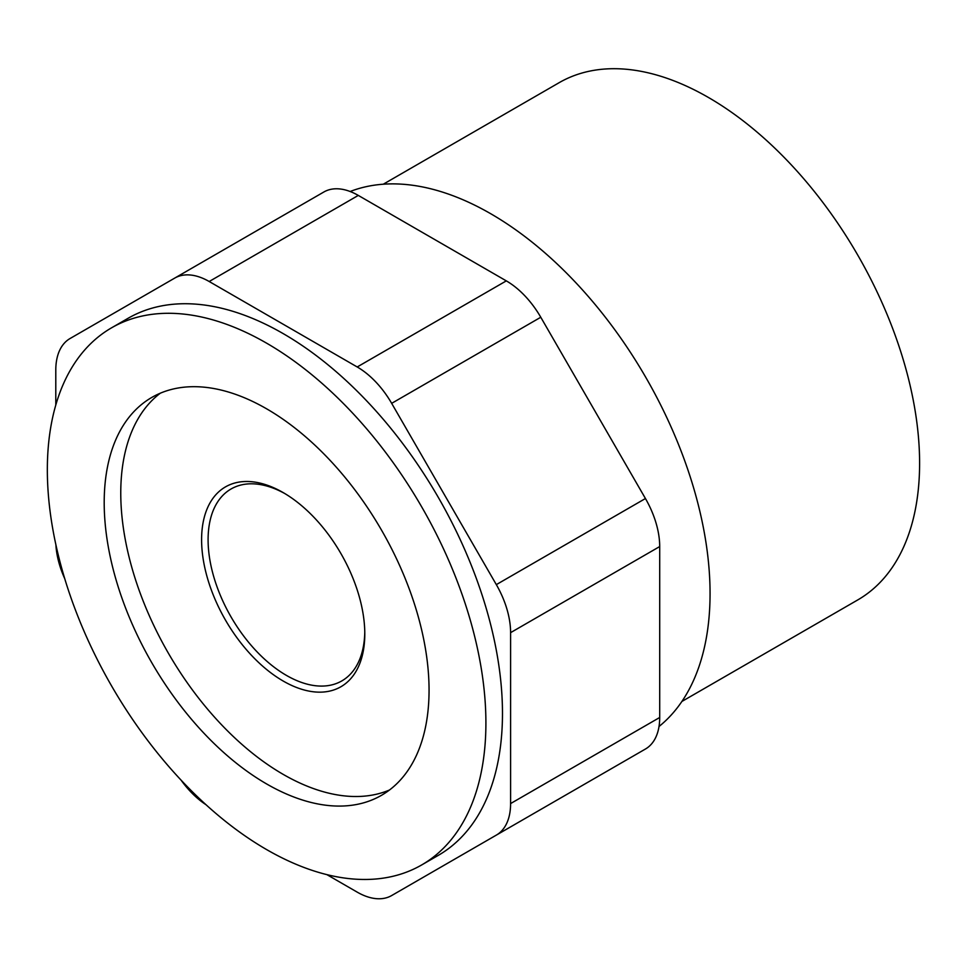 <?xml version="1.0" encoding="UTF-8"?>
<svg xmlns="http://www.w3.org/2000/svg" width="968" height="968" viewBox="0 0 968 968"><rect width="100%" height="100%" fill="white"/><g stroke="black" fill="none" stroke-linecap="round" stroke-linejoin="round"><path stroke-width="1.45" d="M55.89 544.742A68.91 39.785 -120 0 0 64.735 578.634M181.052 780.111A68.91 39.785 -120 0 0 205.99 804.71M681.908 701.449L857.757 599.93A298.628 172.413 -120 0 0 857.757 255.104A298.628 172.413 -120 0 0 559.129 82.691L383.28 184.21M659.026 726.496A310.111 179.044 -120 0 0 645.837 377.447A310.111 179.044 -120 0 0 350.138 191.507M496.33 835.118A68.91 39.785 -120 0 0 510.596 803.573L510.596 632.649A68.91 39.785 -120 0 0 496.33 584.624L391.665 403.341A68.91 39.785 -120 0 0 357.204 366.969L209.185 281.507A68.91 39.785 -120 0 0 174.724 278.094L323.844 192.003A68.91 39.785 60 0 1 358.293 195.415L506.312 280.877A68.91 39.785 60 0 1 540.773 317.25L645.438 498.532A68.91 39.785 60 0 1 659.704 546.557L659.704 717.482A68.91 39.785 60 0 1 645.438 749.026L540.773 809.454A68.91 39.785 60 0 1 540.543 809.587M174.724 278.094L70.059 338.522A68.91 39.785 -120 0 0 55.793 370.066L55.793 405.06M391.665 895.545L540.773 809.454L391.665 895.545A68.91 39.785 -120 0 1 357.204 892.133L326.894 874.636M421.685 864.944L438.25 855.385A310.111 179.044 -120 0 0 438.25 497.298A310.111 179.044 -120 0 0 128.139 318.254L111.574 327.813A310.111 179.044 -120 0 0 64.033 576.323A310.111 179.044 -120 0 0 266.623 849.589A310.111 179.044 -120 0 0 421.685 864.944A310.111 179.044 -120 0 0 421.685 506.869A310.111 179.044 -120 0 0 111.574 327.813M266.623 783.947A229.718 132.628 -120 0 0 381.477 795.321A229.718 132.628 -120 0 0 381.489 530.077A229.718 132.628 -120 0 0 151.77 397.449A229.718 132.628 -120 0 0 116.559 581.514A229.718 132.628 -120 0 0 266.623 783.947M160.349 393.177A229.718 132.628 -120 0 0 135.472 579.517A229.718 132.628 -120 0 0 283.188 774.376A229.718 132.628 -120 0 0 389.463 790.021M283.188 681.036A115.398 66.623 -120 0 0 364.791 633.931A115.398 66.623 -120 0 0 283.201 492.603A115.398 66.623 -120 0 0 201.598 539.708A115.398 66.623 -120 0 0 283.188 681.036M284.834 493.571A110.8 63.973 -120 0 0 231.049 488.985A110.8 63.973 -120 0 0 214.061 577.775A110.8 63.973 -120 0 0 286.443 675.41A110.8 63.973 -120 0 0 341.837 680.903A110.8 63.973 -120 0 0 364.779 632.019M209.185 281.507L358.293 195.415M357.204 366.969L506.312 280.877M391.665 403.341L540.773 317.25M496.33 584.624L645.438 498.532M510.596 632.649L659.704 546.557M510.596 803.573L659.704 717.482"/></g></svg>
